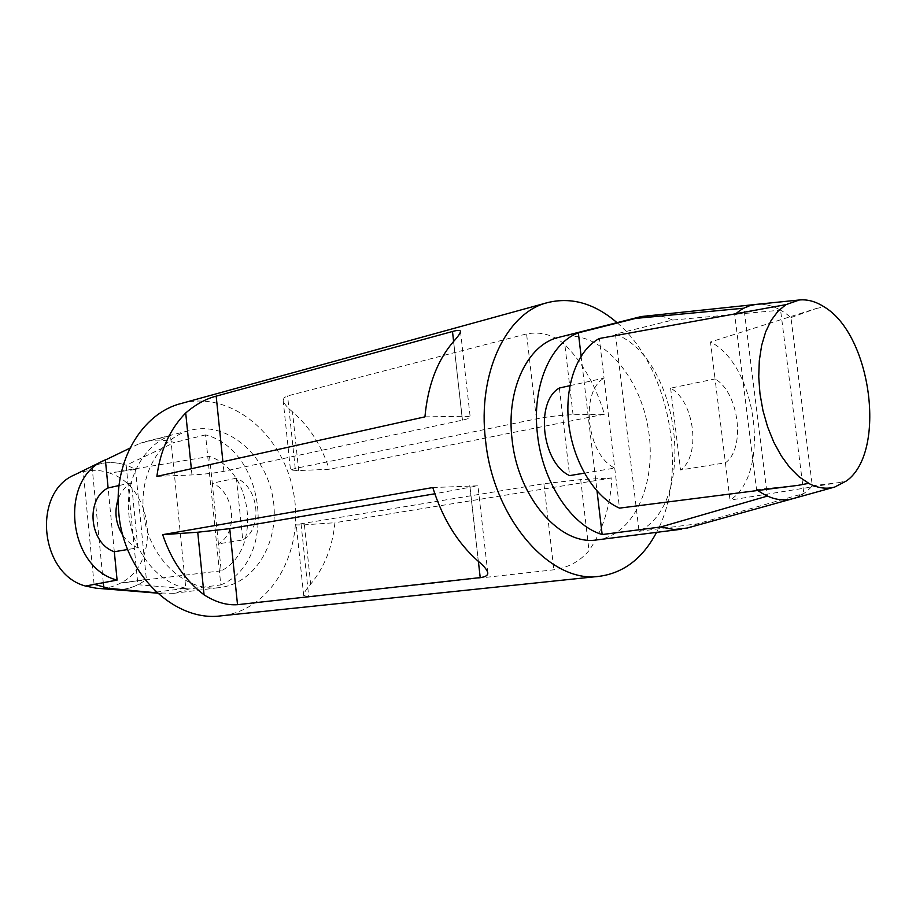 <?xml version="1.0" encoding="UTF-8"?>
<svg xmlns="http://www.w3.org/2000/svg" width="916" height="916" viewBox="0 0 916 916"><rect width="100%" height="100%" fill="white"/><g stroke="black" fill="none" stroke-linecap="round" stroke-linejoin="round"><path stroke-width="0.69" stroke-dasharray="4.58 3.44" d="M90.077 467.309C105.271 460.416 120.42 461.126 135.534 469.427L109.519 473.045C97.966 469.026 86.665 469.473 75.616 474.362L74.952 474.671M209.546 456.431L212.272 483.19C234.645 491.823 238.847 532.54 218.443 543.852L221.191 570.817C261.953 550.837 253.583 470.927 209.546 456.431L114.947 472.152M221.191 570.817L121.049 582.828C161.308 562.859 153.751 487.621 110.378 473.366M105.374 459.821L77.184 473.595M95.092 584.557L94.062 584.042L87.982 586M121.049 582.828L120.271 583.252C112.989 587.064 105.203 588.736 96.924 588.267M125.732 582.576L146.365 579.336C136.908 586.721 126.225 590.167 114.328 589.664M220.802 584.923C278.258 561.657 266.533 450.615 205.55 434.882L220.802 584.923L189.154 588.977L137.904 584.717C130.129 588.61 121.874 590.225 113.149 589.56M236.397 478.186L212.272 483.19L218.443 543.852L242.751 539.971L236.397 478.186C258.942 487.026 263.258 528.486 242.751 539.971M94.062 584.042L83.207 471.385M114.317 551.741L108.111 487.953M135.534 469.427L146.365 579.336M103.313 582.885L92.047 466.427C103.187 461.767 114.557 461.366 126.168 465.225L137.904 584.717M156.338 592.08L185.799 588.278L170.502 435.65L139.747 443.401L129.935 448.142M105.386 459.992L92.047 466.427M139.747 443.401L145.152 441.73C154.884 439.359 164.651 439.623 174.464 442.52L126.168 465.225M189.154 588.977L173.742 593.328L157.197 592.881M205.55 434.882L174.464 442.52M559.378 388.018L569.615 475.61M584.374 473.148L614.728 468.076C586.95 455.069 579.553 391.968 604.033 378.125L619.491 508.128M569.889 385.682L604.033 378.125L599.327 338.508M670.592 388.155L680.542 469.977C701.267 455.721 694.534 401.128 670.592 388.155L715.053 378.938L725.415 462.798C745.979 448.29 738.972 392.369 715.053 378.938L710.484 341.989C757.326 365.347 771.135 474.362 730.029 500.125L725.415 462.798L680.542 469.977M757.83 490.472L756.536 489.51L734.735 314.795L736.269 313.398M756.536 489.51L798.317 485.308M775.646 306.184L734.735 314.795M756.364 304.364C768.123 303.391 779.653 307.799 790.943 317.6L812.32 485.801C806.698 492.293 800.252 496.575 793.004 498.636M790.943 317.6L816.225 308.497L710.484 341.989M812.32 485.801L838.564 482.663L730.029 500.125M838.564 482.663L846.521 480.9M816.225 308.497L824.148 306.883M767.448 496.071C776.321 500.022 784.84 500.869 793.004 498.613L803.813 493.472L780.592 310.18C772.463 305.555 764.391 303.62 756.364 304.387L743.929 308.188L767.39 496.083M687.504 527.982L697.465 523.815L803.813 493.472M615.46 334.1C680.153 358.683 697.958 502.518 639.047 531.303L615.46 334.1L672.596 320.062L780.592 310.18M672.596 320.062C664.134 316.192 655.707 314.669 647.314 315.482M581.099 356.095L597.037 491.125M639.047 531.303L697.465 523.815M604.388 414.238L329.21 469.29L298.685 470.549L290.486 470.057L295.227 468.465L536.41 418.875C549.039 416.494 561.256 415.097 573.061 414.696L604.388 414.238C596.03 386.151 582.851 362.908 564.829 344.508C553.527 334.844 540.772 331.317 526.574 333.916L287.59 395.93L284.132 397.67L283.17 400.338C283.914 403.521 287.017 407.345 292.49 411.799C309.528 426.684 321.768 445.852 329.21 469.29M156.876 476.389L191.959 474.946C204.039 474.316 214.676 473.103 223.87 471.316L462.477 420.123C467.584 419.001 470.16 418.074 470.217 417.318C470.022 416.597 467.275 416.265 461.985 416.322L424.932 416.86M611.945 477.946L334.913 522.727C332.554 546.841 324.47 567.313 310.673 584.156C306.184 589.228 303.86 592.973 303.677 595.389L308.784 597.083L553.882 569.786C568.252 567.691 579.954 561.302 589.011 550.619C602.682 530.776 610.319 506.548 611.945 477.946L580.687 479.618L543.921 483.728L301.055 523.769L296.257 524.925L304.41 524.834L334.913 522.727M432.787 487.552L477.946 485.789L434.802 493.781M185.799 588.278C157.083 582.084 131.961 550.207 128.881 514.609C125 479.045 143.549 445.004 170.502 435.65M143.503 511.746C139.198 473.194 160.976 436.978 190.688 430.234C226.401 421.097 264.861 453.351 272.613 496.197C281.006 538.917 256.927 582.954 220.332 587.454C185.376 593.133 147.098 556.699 143.503 511.746M181.162 403.498C230.248 389.941 282.964 434.058 293.452 492.258C304.891 550.287 271.857 610.571 221.203 615.827M617.006 322.661C669.321 366.744 689.21 472.255 656.554 532.368M558.932 337.317C596.373 327.814 637.719 370.911 647.658 425.459C658.272 479.881 635.464 535.081 597.14 539.868M122.927 535.448C126.958 541.276 131.938 545.386 137.858 547.802L127.656 549.508M137.858 547.802L131.457 482.778C125.389 486.27 120.969 491.686 118.198 499.002M131.457 482.778L119.057 485.526M573.061 414.696L564.829 344.508M536.41 418.875L526.574 333.916M295.227 468.465L287.59 395.93M298.685 470.549L292.49 411.799M461.985 416.322L453.557 341.485M462.477 420.123L453.603 341.428M223.87 471.316L222.897 461.733M191.959 474.946L191.341 468.74M301.055 523.769L308.784 597.083M543.921 483.728L553.882 569.786M580.687 479.618L589.011 550.619M304.41 524.834L310.673 584.156M470.103 487.781L478.392 561.382M469.782 485.56L478.324 561.325M157.518 593.167L162.498 593.568M793.004 498.613L791.802 498.957M756.364 304.387L755.128 304.513M283.159 400.338L290.486 470.057M460.508 331.432L470.217 417.318M303.665 595.389L296.257 524.925M487.781 572.809L477.946 485.789M173.742 593.339L220.332 587.454M145.152 441.73L190.688 430.234M799.393 299.979L798.638 300.059M834.671 487.049L833.972 487.243"/><path stroke-width="1.37" d="M119.057 485.526L108.111 487.953L105.374 459.821L104.401 460.279C58.635 479.045 67.773 567.863 117.088 580.091L85.486 586.045L96.146 588.209L114.328 589.664M74.803 474.751L74.7 474.797C31.945 492.43 39.606 573.943 85.486 586.045M96.924 588.267L96.146 588.209M95.092 584.557L113.137 589.583L103.794 587.866L103.313 582.885M108.111 487.953C85.108 499.048 89.356 543.451 114.317 551.741L117.088 580.091M129.935 448.142L105.386 459.992M157.197 592.881L103.794 587.866M156.338 592.08L154.483 592.32M584.374 473.148L569.615 475.61C541.906 463.061 534.841 401.655 559.378 388.018L569.889 385.682M808.622 483.35L798.317 485.308L619.491 508.128C594.816 497.445 573.198 462.145 568.756 423.822C564.233 385.499 577.469 349.958 599.327 338.508L785.928 304.65L799.382 299.979C807.305 299.246 815.24 301.353 823.198 306.288L824.148 306.883C871.528 334.752 886.986 452.046 846.521 480.9L834.682 487.06C826.656 489.259 818.297 488.194 809.607 483.866L798.958 476.732L789.729 467.469L781.245 455.836L773.791 442.188L767.631 426.948L762.971 410.62L759.971 393.754L758.734 376.9L759.307 360.629L761.631 345.469L765.639 331.924L771.158 320.394L778.005 311.222L785.928 304.65M597.037 491.125L602.155 534.543L660.688 526.986L767.39 496.083M660.688 526.986L674.096 529.517L687.504 527.982L791.802 498.957M755.128 304.513L641.257 316.547L635.555 318.413L743.826 308.2M602.155 534.543C571.298 525.44 542.535 482.079 537.497 434.619C531.578 387.17 550.092 343.282 578.351 332.829L635.555 318.413M578.351 332.829L581.099 356.095M424.932 416.86L156.876 476.389C160.311 450.271 169.918 429.135 185.708 412.979C195.566 404.494 205.722 398.884 216.176 396.147L452.493 331.489C457.576 330.058 460.256 330.035 460.508 331.432C460.359 333.218 458.046 336.561 453.557 341.485C437.367 360.263 427.829 385.384 424.932 416.86M434.802 493.781L229.744 528.658L197.742 532.23L162.67 534.658C171.258 560.271 185.055 580.332 204.062 594.827C215.558 602.167 226.71 605.453 237.519 604.686L480.213 577.595C485.446 576.988 487.976 575.397 487.781 572.809C487.106 569.809 483.946 565.985 478.324 561.325C457.84 543.417 442.657 518.822 432.787 487.552L162.67 534.658M656.554 532.368C642.814 558.325 623.739 572.969 599.316 576.313L221.203 615.827C174.613 622.445 123.614 573.565 118.817 513.166C113.137 461.527 141.98 413.253 181.162 403.498L547.688 302.578C571.653 296.795 594.759 303.494 617.006 322.661M599.316 576.313C550.573 583.87 493.289 519.051 485.549 440.344C477.225 373.041 506.537 312.448 547.688 302.578M681.355 529.23L597.14 539.868C560.603 546.234 517.895 497.926 512.101 439.588C505.838 389.54 527.776 344.13 558.932 337.317L641.246 316.547M833.972 487.243L793.004 498.636C781.634 501.705 769.909 498.98 757.83 490.472M736.269 313.398C742.407 308.131 749.105 305.12 756.364 304.364L798.638 300.059M127.656 549.508L114.317 551.741M118.198 499.002C114.065 511.735 115.645 523.883 122.927 535.448M453.603 341.428L452.493 331.489M222.897 461.733L216.176 396.147M191.341 468.74L185.708 412.979M478.392 561.382L480.213 577.595M229.744 528.658L237.519 604.686M197.742 532.23L204.062 594.827M104.401 460.279L74.7 474.797M113.149 589.56L157.518 593.167"/></g></svg>
